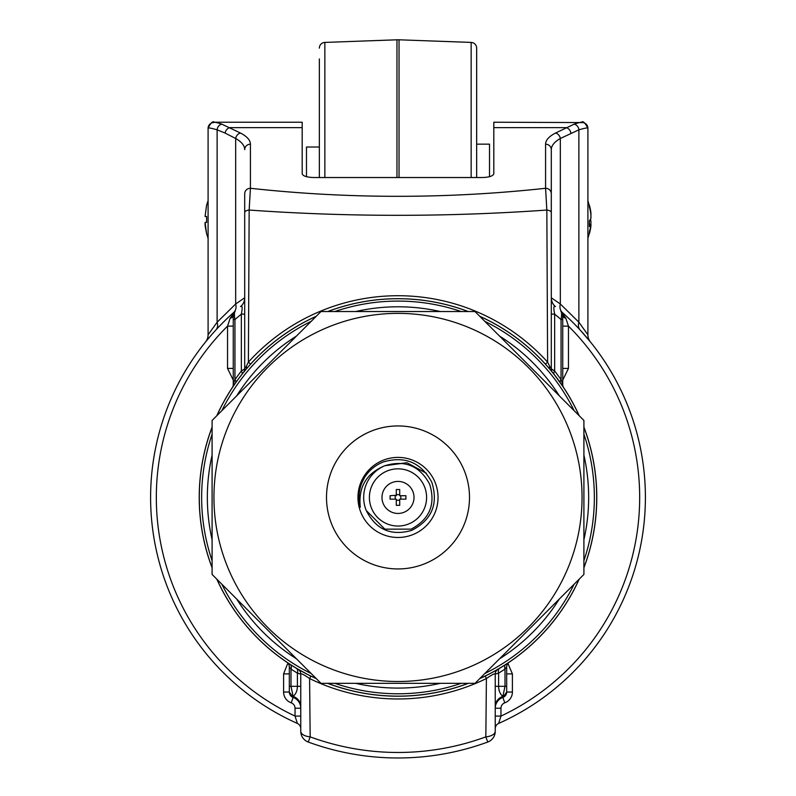 <?xml version="1.0" encoding="UTF-8"?>
<svg xmlns="http://www.w3.org/2000/svg" width="796" height="796" viewBox="0 0 796 796"><rect width="100%" height="100%" fill="white"/><g stroke="black" fill="none" stroke-linecap="round" stroke-linejoin="round"><path stroke-width="1.19" d="M492.664 672.222L499.709 668.222A5.721 3.731 59.2 0 0 498.595 673.127L498.595 686.321C498.714 690.789 500.137 694.152 502.873 696.41L505.002 686.321L506.684 686.321L506.684 692.042L506.684 666.939L505.002 669.147L498.595 673.127L495.241 674.122L495.241 731.305A11.443 5.652 180 0 1 485.839 736.867L486.406 678.54A201.527 201.527 0 0 1 309.594 678.54L310.161 736.867A11.443 5.652 180 0 1 300.759 731.305L300.759 728.668A5.721 5.721 0 0 0 297.366 723.435A247.397 247.397 0 0 1 235.218 311.137L233.646 312.53A11.443 8.686 48.4 0 0 235.676 303.973L244.7 297.794L244.7 314.121L241.347 314.121C242.641 307.564 242.372 305.067 240.541 306.619A11.443 11.443 0 0 0 244.7 297.794L244.7 193.717A5.721 5.433 0 0 1 250.422 188.284C348.548 198.99 446.934 198.99 545.578 188.284L545.578 144.185C545.658 140.166 548.961 136.454 555.508 133.051L574.065 124.206C579.438 122.385 582.145 121.838 582.184 122.564L493.809 122.226L493.809 173.777C493.082 176.035 489.271 177.289 482.376 177.528L313.624 177.528C306.729 177.289 302.918 176.035 302.191 173.777L302.191 122.226L214.462 122.226C212.86 120.783 210.741 122.793 208.094 128.265A5.721 5.701 180 0 1 213.816 122.564L214.462 122.226M297.366 723.435L295.037 716.082L295.037 708.221A5.721 5.721 0 0 0 291.227 702.828A11.443 11.443 0 0 1 283.595 692.042L283.595 673.894L287.426 664.163M199.229 497.44A198.771 198.771 0 0 0 212.094 567.797A198.771 198.771 0 0 1 212.094 427.074M216.791 415.741A198.771 198.771 0 0 1 246.481 368.777L250.591 364.12L248.392 362.13A201.716 201.716 0 0 1 547.608 362.13L546.842 210.054C447.422 217.069 348.2 217.069 249.158 210.054L248.392 362.13L246.272 366.409A5.721 2.358 -139.7 0 1 246.481 368.777M553.061 373.065L549.519 368.777A198.771 198.771 0 0 1 579.209 415.741M583.906 427.074A198.771 198.771 0 0 1 583.906 567.797A198.771 198.771 0 0 0 596.771 497.44M545.409 364.12L547.608 362.13L549.728 366.409A5.721 2.358 -40.3 0 0 549.519 368.777L545.409 364.12A198.751 198.751 0 0 0 479.749 316.281M590.264 341.753L580.105 329.972A11.443 8.308 -42.6 0 1 578.881 322.231L587.906 334.788A11.443 11.443 0 0 0 590.433 341.952A11.443 11.443 0 0 0 590.453 341.972A11.443 11.443 0 0 1 590.433 341.962L590.572 342.131M551.3 314.121L554.653 314.121C553.359 307.564 553.628 305.067 555.459 306.619A11.443 11.443 0 0 1 551.3 297.794L551.3 212.492L551.3 368.866L551.3 297.794L560.324 303.973A11.443 8.686 -48.4 0 0 562.354 312.53L560.782 311.137A5.721 5.721 0 0 1 562.742 315.445L562.742 384.468A5.721 5.721 0 0 0 563.687 387.632L554.195 374.498A5.721 3.005 -38.2 0 1 554.653 370.966L561.061 379.573L562.742 384.468M233.258 380.14L227.537 368.419L227.537 326.121L230.163 318.251A5.721 3.154 180 0 0 233.258 315.445L233.258 384.468L234.939 379.573L241.347 370.966L244.7 368.866A5.721 5.721 180 0 1 243.427 372.458L242.939 373.065M280.441 657.715L286.799 662.192A5.721 5.721 0 0 1 289.316 666.939L289.316 692.042L289.316 686.321L290.998 686.321L293.127 696.41C295.863 694.152 297.286 690.789 297.405 686.321L297.405 673.127A5.721 3.731 120.8 0 0 296.291 668.222L308.38 674.859M499.709 668.222L505.948 664.342A5.721 3.682 57.1 0 0 505.002 669.147L505.002 686.321L495.241 686.321M508.127 662.909L515.559 657.715M563.359 387.125L563.687 387.632M485.192 676.063L486.406 678.54C492.018 674.67 494.963 673.197 495.241 674.122L495.241 731.285M507.898 663.406L512.405 673.894L512.405 692.042A11.443 11.443 0 0 1 504.773 702.828A5.721 5.721 0 0 0 500.963 708.221L500.963 716.082L498.634 723.435A247.397 247.397 0 0 0 645.397 497.44A247.397 247.397 0 0 1 498.634 723.435A5.721 5.721 0 0 0 495.241 728.668A5.721 5.721 0 0 1 498.634 723.435M562.742 368.419L568.463 368.419L562.742 380.14M587.906 334.788L587.906 128.265C587.836 127.579 584.831 128.096 578.881 129.828L560.324 138.494C554.374 141.887 551.369 145.598 551.3 149.618L551.3 212.492A5.721 2.497 180 0 0 546.842 210.054L545.578 188.284A5.721 5.433 180 0 1 551.3 193.717M246.272 366.409L244.7 368.866L244.7 212.492A5.721 2.497 0 0 1 249.158 210.054L250.422 188.284L250.422 144.185A5.721 5.433 0 0 0 244.7 149.618C244.631 145.598 241.626 141.887 235.676 138.494A5.721 4.647 -62.9 0 1 240.491 133.051C247.039 136.454 250.342 140.166 250.422 144.185M210.194 336.4L205.547 341.972A11.443 11.443 0 0 0 208.094 334.788L208.094 128.265C208.174 127.579 211.189 128.096 217.119 129.828A5.721 4.756 -73.1 0 1 221.935 124.206L240.491 133.051M495.241 731.305A11.443 11.443 0 0 1 487.739 742.041A260.551 260.551 0 0 1 308.261 742.041A11.443 11.443 0 0 1 300.759 731.305L300.759 674.122L297.405 673.127L290.998 669.147L289.316 666.939M213.816 122.564C213.875 121.838 216.582 122.385 221.935 124.206M579.209 579.14A198.771 198.771 0 0 1 479.699 678.64A198.771 198.771 0 0 0 579.209 579.14M468.366 683.336A198.771 198.771 0 0 1 327.634 683.336A198.771 198.771 0 0 0 468.366 683.336M316.301 678.64A198.771 198.771 0 0 1 216.791 579.14A198.771 198.771 0 0 0 316.301 678.64M233.258 315.445A5.721 5.721 0 0 1 235.218 311.137C234.263 312.171 234.173 314.957 234.939 319.514L234.939 379.573A5.721 2.856 -144.8 0 1 235.566 382.866M560.434 382.866A5.721 2.856 -35.2 0 1 561.061 379.573L561.061 319.514C561.827 314.967 561.737 312.171 560.782 311.137A247.397 247.397 0 0 1 645.397 497.44A247.397 247.397 0 0 0 560.782 311.137L565.837 318.251L568.463 326.121L568.463 368.419M295.037 708.221L300.759 708.221A11.443 11.443 0 0 0 293.127 697.435A5.721 5.721 0 0 1 289.316 692.042L283.595 692.042M291.227 702.828L293.127 697.435A5.721 5.721 0 0 1 292.699 697.256A5.721 5.721 0 0 0 293.127 697.435L293.127 696.41A11.443 10.706 0 0 1 300.759 706.5M233.258 319.514L234.939 319.514L241.347 314.121L241.347 370.966A5.721 3.005 -141.8 0 1 241.805 374.498M549.728 366.409L551.3 368.866L554.653 370.966L554.653 314.121L561.061 319.514L562.742 319.514M495.241 706.5A11.443 10.706 0 0 1 502.873 696.41L502.873 697.435A11.443 11.443 0 0 0 495.241 708.221L500.963 708.221M502.873 697.435L506.684 692.042A5.721 5.721 0 0 1 502.873 697.435A5.721 5.721 0 0 0 503.301 697.256A5.721 5.721 0 0 1 502.873 697.435L504.773 702.828M208.094 334.788L217.119 322.231L235.676 303.973L235.676 138.494L225.119 133.081A5.721 4.647 -62.9 0 1 229.935 127.639L302.191 127.639M215.895 329.972A11.443 8.308 42.6 0 0 217.119 322.231L217.119 129.828L225.119 133.081M230.163 318.251L235.218 311.137A247.397 247.397 0 0 0 150.603 497.44M555.508 133.051A5.721 4.647 -117.1 0 1 560.324 138.494L560.324 303.973L578.881 322.231L578.881 129.828A5.721 4.756 -106.9 0 0 574.065 124.206M570.881 133.081A5.721 4.647 -117.1 0 0 566.065 127.639L493.809 127.639M551.3 149.618A5.721 5.433 180 0 0 545.578 144.185M233.258 384.468A5.721 5.721 0 0 1 232.313 387.632A5.721 5.721 0 0 0 233.258 384.468M551.3 368.866A5.721 5.721 79.1 0 0 552.573 372.458M310.808 676.063L309.594 678.54C303.992 674.67 301.047 673.197 300.759 674.122A5.721 5.721 0 0 0 297.913 669.177A5.721 5.721 0 0 1 297.933 669.187A5.721 5.721 0 0 0 297.913 669.177M506.684 666.939A5.721 5.721 0 0 1 509.201 662.192A5.721 5.721 0 0 0 506.684 666.939M495.241 674.122A5.721 5.721 0 0 1 498.087 669.177M300.759 686.321L290.998 686.321L290.998 669.147A5.721 3.682 122.9 0 0 290.052 664.342M562.742 326.121L568.463 326.121A241.676 241.676 0 0 1 500.963 716.082L495.241 716.082M562.742 315.445A5.721 3.154 180 0 0 565.837 318.251M289.316 673.894L283.595 673.894M300.759 716.082L295.037 716.082A241.676 241.676 0 0 1 227.537 326.121L233.258 326.121M506.684 673.894L512.405 673.894M227.537 368.419L233.258 368.419M471.142 177.528L471.142 42.417A5.721 5.721 0 0 1 476.655 48.138L476.655 177.528M319.345 177.528L319.345 58.924M319.345 48.138A5.721 5.721 0 0 1 324.858 42.417L396.965 39.8A28.596 28.596 0 0 1 399.035 39.8L399.035 177.528M471.142 42.417L399.035 39.8M489.52 176.702L489.52 144.156L476.655 144.156M306.48 176.702L306.48 147.011L319.345 147.011M205.079 225.417L206.532 233.467L205.079 222.442L205.079 225.417M206.612 222.442L206.612 216.492L206.612 222.442L205.079 222.442M205.079 216.492L206.532 205.468L205.079 216.492L206.612 216.492M590.672 226.034A53.233 50.685 0 0 1 589.388 231.855L589.388 233.676A53.233 50.685 180 0 0 590.443 229.198A53.233 50.685 180 0 0 590.921 226.034L590.921 224.114L589.388 226.561L589.388 220.9L590.921 218.452L590.921 214.711A53.233 50.685 180 0 0 589.388 207.079L589.388 205.259A53.233 50.685 0 0 1 590.443 209.726A53.233 50.685 0 0 1 590.921 212.89L590.95 214.96M590.443 219.467L591.04 222.781M589.468 223.975L591.01 223.975L589.468 224.114M426.596 497.44A28.596 28.596 0 0 0 398 468.834A28.596 28.596 0 0 0 369.404 497.44A28.596 28.596 0 0 0 398 526.037A28.596 28.596 0 0 0 426.596 497.44M398 481.421A16.02 16.02 0 0 1 414.019 497.44A16.02 16.02 0 0 1 398 513.45A16.02 16.02 0 0 1 381.98 497.44A16.02 16.02 0 0 1 398 481.421M396.289 495.719L396.289 489.53L398 489.5L399.711 489.53L399.711 495.719L405.91 495.719L405.91 499.152L399.711 499.152L399.711 505.341L396.289 505.341L396.289 499.152L390.09 499.152L390.09 495.719L396.289 495.251M399.711 500.236L396.289 500.236M395.204 499.152L395.204 495.719M400.796 495.719L400.796 499.152M396.289 494.634L399.711 494.634M568.045 427.004A184.065 184.065 0 0 1 468.436 667.486A184.065 184.065 0 0 1 227.954 567.876A184.065 184.065 0 0 1 327.564 327.385A184.065 184.065 0 0 1 568.045 427.004M212.094 574.443L320.997 683.336L475.003 683.336L583.906 574.443L583.906 420.437L475.003 311.535L320.997 311.535L212.094 420.437L212.094 574.443M370.637 431.382A71.501 71.501 0 0 0 331.942 524.803A71.501 71.501 0 0 0 425.363 563.498A71.501 71.501 0 0 0 464.058 470.078A71.501 71.501 0 0 0 370.637 431.382M360.299 507.281C357.752 496.853 359.115 487.003 364.379 477.739C368.966 470.426 375.274 465.163 383.304 461.959C404.935 455.7 421.104 462.466 431.81 482.247C438.556 503.967 431.84 520.017 411.651 530.405C391.085 536.225 375.961 529.609 366.289 510.574A34.318 34.318 0 0 1 384.866 465.73C366.349 473.351 358.16 487.212 360.299 507.281M413.323 534.424A40.039 40.039 0 0 1 361.006 512.763A40.039 40.039 0 0 1 382.677 460.446A40.039 40.039 0 0 1 434.994 482.117A40.039 40.039 0 0 1 413.323 534.424M426.467 473.322L406.895 462.705L384.866 465.73C404.905 459.63 419.85 465.819 429.711 484.306C435.8 504.336 429.611 519.29 411.134 529.141L384.866 529.141L366.289 510.574L384.866 529.141L411.134 529.141L384.866 529.141L366.289 510.574L384.866 529.141L411.134 529.141L384.866 529.141L366.289 510.574L384.866 529.141L411.134 529.141L384.866 529.141L366.289 510.574L384.866 529.141L411.134 529.141L384.866 529.141L366.289 510.574L384.866 529.141L411.134 529.141L384.866 529.141L366.289 510.574M384.866 465.73C404.905 459.63 419.85 465.819 429.711 484.306C435.8 504.336 429.611 519.29 411.134 529.141C429.611 519.29 435.8 504.336 429.711 484.306C419.85 465.819 404.905 459.63 384.866 465.73C404.905 459.63 419.85 465.819 429.711 484.306C435.8 504.336 429.611 519.29 411.134 529.141C429.611 519.29 435.8 504.336 429.711 484.306C419.85 465.819 404.905 459.63 384.866 465.73C404.905 459.63 419.85 465.819 429.711 484.306C435.8 504.336 429.611 519.29 411.134 529.141C429.611 519.29 435.8 504.336 429.711 484.306C419.85 465.819 404.905 459.63 384.866 465.73C404.905 459.63 419.85 465.819 429.711 484.306C435.8 504.336 429.611 519.29 411.134 529.141C429.611 519.29 435.8 504.336 429.711 484.306C419.85 465.819 404.905 459.63 384.866 465.73C404.905 459.63 419.85 465.819 429.711 484.306C435.8 504.336 429.611 519.29 411.134 529.141C429.611 519.29 435.8 504.336 429.711 484.306C419.85 465.819 404.905 459.63 384.866 465.73C404.905 459.63 419.85 465.819 429.711 484.306C435.8 504.336 429.611 519.29 411.134 529.141C429.611 519.29 435.8 504.336 429.711 484.306C419.85 465.819 404.905 459.63 384.866 465.73C404.905 459.63 419.85 465.819 429.711 484.306C435.8 504.336 429.611 519.29 411.134 529.141M361.901 482.774L364.379 477.739M212.094 560.633A196.353 196.353 0 0 1 212.094 434.238M221.865 410.666A196.353 196.353 0 0 1 311.236 321.295M334.808 311.535A196.353 196.353 0 0 1 461.192 311.535M484.764 321.295A196.353 196.353 0 0 1 574.135 410.666M583.906 434.238A196.353 196.353 0 0 1 583.906 560.633M583.906 539.718A190.652 190.652 0 0 0 583.906 455.153M559.349 395.881A190.652 190.652 0 0 0 499.56 336.091M440.278 311.535A190.652 190.652 0 0 0 355.722 311.535M296.44 336.091A190.652 190.652 0 0 0 236.651 395.881M212.094 455.153A190.652 190.652 0 0 0 212.094 539.718M583.906 567.628A198.711 198.711 0 0 0 583.906 427.243M579.09 415.621A198.711 198.711 0 0 0 479.819 316.35M468.197 311.535A198.711 198.711 0 0 0 327.803 311.535M316.181 316.35A198.711 198.711 0 0 0 216.91 415.621M212.094 427.243A198.711 198.711 0 0 0 212.094 567.628M468.287 311.535A198.751 198.751 0 0 0 327.713 311.535M316.251 316.281A198.751 198.751 0 0 0 250.591 364.12M236.651 598.99A190.652 190.652 0 0 0 296.44 658.789M355.722 683.336A190.652 190.652 0 0 0 440.278 683.336M499.56 658.789A190.652 190.652 0 0 0 559.349 598.99M487.739 742.041A260.551 260.551 0 0 1 308.261 742.041L310.161 736.867A255.038 255.038 0 0 0 485.839 736.867L487.739 742.041M574.135 584.204A196.353 196.353 0 0 1 484.764 673.575M461.192 683.336A196.353 196.353 0 0 1 334.808 683.336M311.236 673.575A196.353 196.353 0 0 1 221.865 584.204M216.91 579.259A198.711 198.711 0 0 0 316.181 678.53M327.803 683.336A198.711 198.711 0 0 0 468.197 683.336M479.819 678.53A198.711 198.711 0 0 0 579.09 579.259M581.538 122.226C582.941 120.674 585.06 122.683 587.906 128.265A5.721 5.701 -0 0 0 582.184 122.564M506.684 692.042L512.405 692.042M324.858 42.417L324.858 177.528M396.965 177.528L396.965 39.8M590.921 220.482L589.746 220.482M293.127 697.435L289.316 692.042M287.028 662.352L286.112 661.725M286.799 662.202L290.46 664.68L286.809 662.202M562.185 312.997L562.702 314.808M560.782 311.137L561.936 312.52M233.298 314.808L233.815 312.997M234.064 312.52L235.218 311.137M208.094 238.283L206.532 233.467M208.094 200.642L206.532 205.468M587.906 238.283L590.443 229.198M587.906 200.642L590.443 209.726"/></g></svg>
